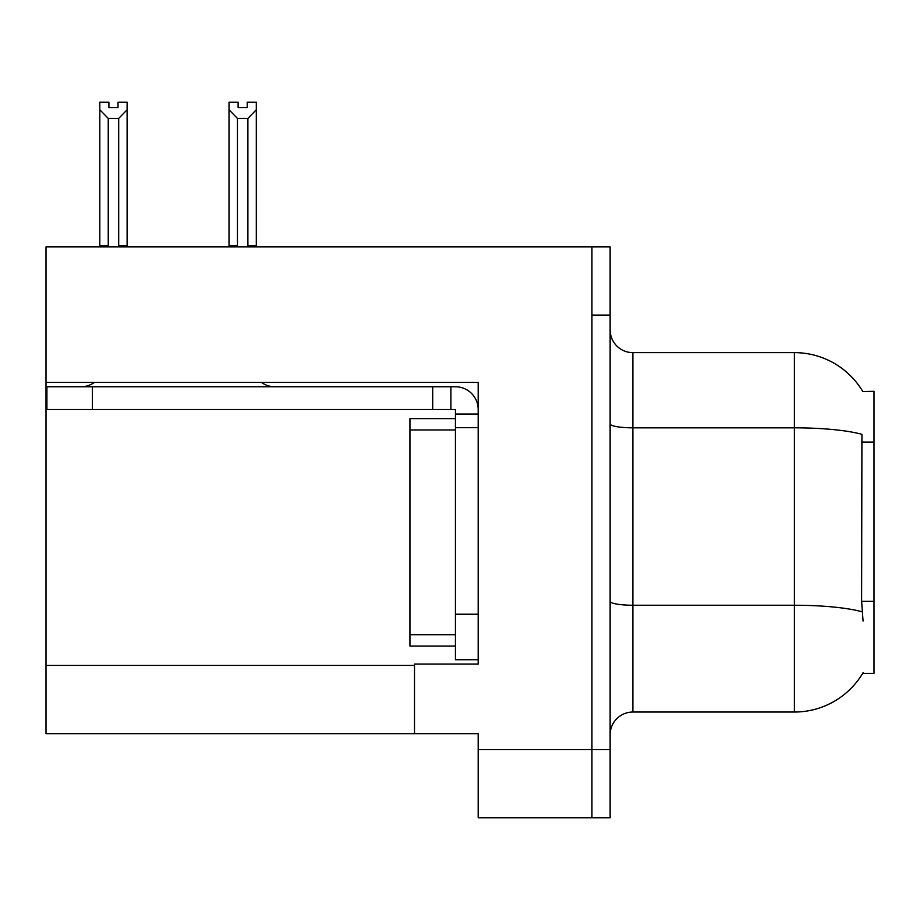 <?xml version="1.0" encoding="UTF-8"?>
<svg xmlns="http://www.w3.org/2000/svg" width="920" height="920" viewBox="0 0 920 920"><rect width="100%" height="100%" fill="white"/><g stroke="black" fill="none" stroke-linecap="round" stroke-linejoin="round"><path stroke-width="1.38" d="M46 382.433L478.193 382.433L478.193 664.044L414.506 664.044L414.506 733.654L46 733.654L46 246.859L591.939 246.859L591.939 817.811L478.193 817.811L478.193 749.57L591.939 749.57L591.939 817.811L610.132 817.811L610.132 749.57L591.939 749.57L591.939 315.1L610.132 315.1L610.132 749.57M414.506 733.654L478.193 733.654L478.193 749.57M862.833 391.586A79.614 79.614 0 0 0 794.385 352.636A79.614 79.614 0 0 1 862.833 391.586L874 391.299L874 673.371L862.661 673.371L863.063 672.692A79.614 79.614 0 0 1 794.385 712.034A79.614 79.614 0 0 0 862.661 673.371M610.132 734.793A22.747 22.747 0 0 1 632.88 712.034L794.385 712.034L794.385 352.636A79.614 79.614 0 0 1 862.661 391.299A79.614 79.614 0 0 0 794.385 352.636L632.88 352.636A22.747 22.747 0 0 1 610.132 329.889A22.747 22.747 0 0 0 632.88 352.636L632.88 712.034A22.747 22.747 0 0 0 610.132 734.793M863.063 621.046L861.603 601.289L861.925 434.332A79.614 13.823 180 0 0 794.385 427.823L632.88 427.823A22.747 3.944 -0 0 1 610.132 423.867M591.939 246.859L610.132 246.859L610.132 315.1M249.009 246.859L247.894 245.72L247.894 118.427L237.44 118.427L229.011 109.756L229.011 102.189L238.119 102.189L238.119 107.582L247.215 107.582L238.119 107.582M247.215 107.582L247.215 102.189L256.312 102.189L256.312 109.756L247.894 118.427M247.894 245.72L256.312 245.72L256.312 246.859L256.312 109.756M237.44 118.427L237.44 245.72L236.314 246.859M229.011 245.72L229.011 109.756L229.011 245.72L237.44 245.72M118.013 107.582L108.905 107.582L118.013 107.582L118.013 102.189L127.109 102.189L127.109 109.756L118.691 118.427L108.238 118.427L108.238 245.72L99.808 245.72L99.808 246.859M108.238 118.427L99.808 109.756L99.808 102.189L108.905 102.189L108.905 107.582M108.238 245.72L107.111 246.859M99.808 109.756L99.808 245.72M127.109 109.756L127.109 245.72L118.691 245.72L118.691 118.427M119.807 246.859L118.691 245.72M127.109 245.72L127.109 246.859M94.369 382.433A22.747 22.747 0 0 1 81.029 386.756M261.498 382.433A22.747 22.747 0 0 0 274.839 386.756M478.193 414.046L455.446 414.046L455.446 409.503L46.908 409.503L46.908 386.756L455.446 386.756A22.747 22.747 0 0 1 478.193 409.515M455.446 659.72L478.193 659.72L455.446 659.72L455.446 414.046M450.892 409.503L450.892 386.756M478.193 427.697L455.446 427.697L455.446 418.6L409.952 418.6L409.952 646.07L455.446 646.07M432.699 409.503L432.699 386.756M46 665.413L414.506 665.413M874 442.06L861.603 442.06M874 601.289L861.603 601.289M862.178 611.823A79.614 13.823 180 0 0 794.385 605.245L632.88 605.245A22.747 3.944 0 0 1 610.132 601.3M478.193 614.226L455.446 614.226M92.402 409.503L92.402 386.756M409.952 634.696L455.446 634.696M409.952 429.973L455.446 429.973"/></g></svg>
